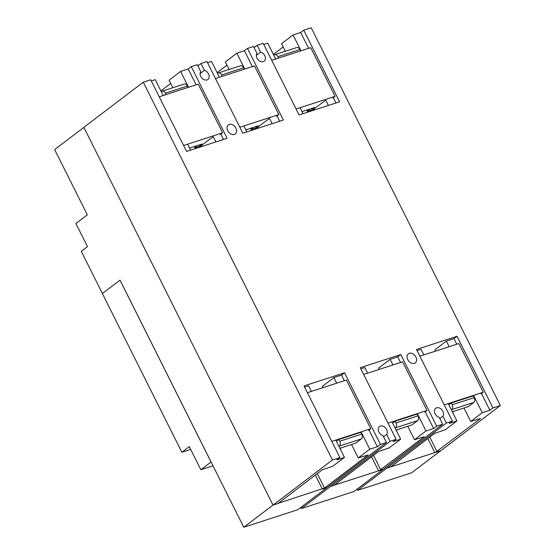 <?xml version="1.0" encoding="UTF-8"?>
<svg xmlns="http://www.w3.org/2000/svg" width="555" height="555" viewBox="0 0 555 555"><rect width="100%" height="100%" fill="white"/><g stroke="black" fill="none" stroke-linecap="round" stroke-linejoin="round"><path stroke-width="0.83" d="M102.404 293.498L81.28 251.311L87.461 246.621L75.889 223.512L87.329 214.834L54.647 149.579L83.881 127.386M273.004 505.064L243.77 527.25L120.026 280.143L102.37 293.526L181.867 452.269L189.283 446.643L200.854 469.745L213.002 465.805M435.508 452.387L440.92 450.632L500.353 405.525L492.916 407.932L489.857 410.256L482.246 412.726L470.73 421.467L480.561 418.477L435.508 452.387L390.907 466.859L434.641 433.372L445.401 429.681L456.911 420.947L449.307 423.41L452.367 421.085L446.359 423.042L357.628 490.315L411.588 472.811L440.719 450.695M442.689 424.228L436.681 426.178L433.621 428.502L426.011 430.971L414.495 439.706L424.325 436.723L379.273 470.633L383.255 469.336L442.689 424.228L439.262 417.381A5.418 3.968 -127.2 0 1 435.12 413.836A5.418 3.968 -127.2 0 1 435.717 408.272A5.418 3.968 -127.2 0 1 442.862 411.324A5.418 3.968 -127.2 0 1 442.925 416.188L439.837 418.532M379.273 470.633L334.526 485.056L378.406 451.617L389.159 447.927L400.675 439.185L393.072 441.655L396.131 439.331L360.257 367.694L400.807 354.541L436.681 426.178M392.947 364.933L390.137 359.335L397.748 356.865L400.807 354.541M426.011 430.971L417.318 413.614M433.621 428.502L425.255 411.803M400.55 362.471L397.748 356.865M379.273 369.373L378.621 368.069L390.137 359.335M414.495 439.706L407.765 426.261M360.833 368.839L364.802 367.549L367.611 373.154M400.675 439.185L391.99 421.835M396.131 439.331L390.123 441.281L301.393 508.553L353.965 491.501L383.096 469.391M330.69 486.395L334.672 485.098M243.77 527.25L297.73 509.747L326.86 487.637M369.776 449.21L358.259 457.951L368.09 454.968L324.515 488.039L278.291 503.302L322.171 469.863L332.924 466.172L344.44 457.431L336.836 459.901L339.896 457.577L304.022 385.94L344.572 372.787L380.439 444.423L377.379 446.747L369.776 449.21L361.083 431.859M323.038 488.872L327.02 487.581L386.453 442.474L383.019 435.626A5.418 3.968 -127.2 0 1 378.878 432.081A5.418 3.968 -127.2 0 1 379.481 426.511A5.418 3.968 -127.2 0 1 386.62 429.57A5.418 3.968 -127.2 0 1 386.689 434.433L383.602 436.778M336.712 383.179L333.902 377.573L341.512 375.111L344.572 372.787M377.379 446.747L369.019 430.042M344.315 380.709L341.512 375.111M323.038 387.612L322.386 386.315L333.902 377.573M358.259 457.951L351.53 444.506M304.598 387.085L308.566 385.794L311.376 391.4M344.44 457.431L335.754 440.073M339.896 457.577L332.459 459.991L273.025 505.099L278.43 503.343M273.025 505.099L83.854 127.324L143.28 82.216L150.717 79.802L186.591 151.439L227.141 138.285L191.267 66.649L197.282 64.699L200.709 71.546A5.418 3.968 -127.2 0 0 200.778 76.41A5.418 3.968 -127.2 0 0 207.917 79.469A5.418 3.968 -127.2 0 0 208.52 73.898A5.418 3.968 -127.2 0 0 204.379 70.36L200.098 73.607M151.293 80.947L155.268 79.656L163.205 95.509M187.583 144.189L190.566 150.148M172.869 87.725L169.088 80.177L180.604 71.442L188.207 68.973L196.144 84.825M220.848 134.157L223.505 139.465M180.604 71.442L188.54 87.295M212.919 135.968L215.902 141.934M201.659 145.223L202.228 146.367M160.888 90.881L170.711 83.423M207.528 62.701L211.504 61.418L219.44 77.27M243.818 125.943L246.802 131.91M229.104 69.486L225.323 61.938L236.839 53.197L244.443 50.727L252.379 66.579M277.084 115.912L279.741 121.219M236.839 53.197L244.776 69.049M269.154 117.729L272.137 123.689M257.895 126.984L258.464 128.122M217.123 72.636L226.946 65.178M263.764 44.462L267.739 43.172L275.675 59.024M300.054 107.705L303.037 113.664M285.339 51.24L281.558 43.692L293.075 34.951L300.678 32.488L308.622 48.334M333.326 97.673L335.983 102.98M293.075 34.951L301.011 50.803M325.39 99.484L328.373 105.443M314.13 108.738L314.706 109.883M273.358 54.39L283.182 46.932M449.182 346.695L446.373 341.089L453.983 338.619L457.042 336.295L492.916 407.932M482.246 412.726L473.561 395.368M489.857 410.256L481.49 393.557M456.786 344.225L453.983 338.619M435.508 351.128L434.863 349.83L446.373 341.089M470.73 421.467L464.001 408.015M417.069 350.594L421.044 349.31L423.847 354.909M456.911 420.947L448.225 403.589M386.925 468.149L390.907 466.859M301.393 508.553L300.817 507.402M357.628 490.315L357.052 489.156M386.689 434.433L390.123 441.281M386.453 442.474L380.439 444.423M332.459 459.991L143.28 82.216M188.207 68.973L191.267 66.649M197.857 65.858L200.945 63.513L204.379 70.36M200.945 63.513L206.959 61.563L242.826 133.193L283.376 120.04L247.502 48.403L253.517 46.453L256.944 53.308A5.418 3.968 -127.2 0 0 257.014 58.171A5.418 3.968 -127.2 0 0 264.159 61.223A5.418 3.968 -127.2 0 0 264.756 55.66A5.418 3.968 -127.2 0 0 260.614 52.114L256.334 55.361M244.443 50.727L247.502 48.403M254.093 47.612L257.18 45.267L260.614 52.114M257.18 45.267L263.195 43.318L299.069 114.954L339.611 101.801L303.738 30.164L311.175 27.75L500.353 405.525M300.678 32.488L303.738 30.164M452.367 421.085L416.493 349.456L457.042 336.295M442.925 416.188L446.359 423.042M407.745 359.647A5.703 4.176 -127.2 0 1 408.376 353.785A5.703 4.176 -127.2 0 1 415.896 357.004A5.703 4.176 -127.2 0 1 415.265 362.866A5.703 4.176 -127.2 0 1 407.745 359.647M235.889 128.087A5.703 4.176 -127.2 0 1 235.264 133.949A5.703 4.176 -127.2 0 1 227.737 130.73A5.703 4.176 -127.2 0 1 228.369 124.868A5.703 4.176 -127.2 0 1 235.889 128.087M190.67 449.411L181.867 452.269M211.094 461.996L200.854 469.745M211.053 462.01L119.991 280.157M188.124 87.426L187.424 86.025A3.705 2.442 -108 0 0 184.267 84.027L162.261 91.166A3.705 2.442 72 0 1 165.418 93.164L166.118 94.565M161.325 91.762L161.769 91.422A3.705 2.442 72 0 1 162.261 91.166M202.18 146.263L197.58 147.422L202.034 144.036L189.539 148.095M196.748 145.757L197.58 147.422M183.608 145.479L222.604 132.825L220.391 134.511M159.23 96.799L198.225 84.152L222.604 132.825M212.953 136.918L200.709 145.951L201.923 145.757M195.742 146.083L196.768 148.136M194.299 146.548L195.332 148.608M244.36 69.181L243.659 67.786A3.705 2.442 -108 0 0 240.509 65.781L218.503 72.92A3.705 2.442 72 0 1 221.653 74.925L222.354 76.319M217.567 73.517L218.011 73.184A3.705 2.442 72 0 1 218.503 72.92M258.415 128.018L253.815 129.176L258.269 125.798L245.775 129.849M252.983 127.511L253.815 129.176M239.843 127.234L278.839 114.587L276.626 116.266M215.465 78.553L254.461 65.906L278.839 114.587M269.189 118.68L256.944 127.706L258.158 127.511M251.977 127.837L253.004 129.898M250.534 128.302L251.568 130.363M300.595 50.942L299.894 49.541A3.705 2.442 -108 0 0 296.745 47.543L274.739 54.681A3.705 2.442 72 0 1 277.888 56.679L278.589 58.081M273.802 55.278L274.246 54.938A3.705 2.442 72 0 1 274.739 54.681M314.65 109.779L310.051 110.931L314.505 107.552L302.01 111.604M309.218 109.266L310.051 110.931M296.079 108.988L335.074 96.341L332.861 98.02M271.707 60.315L310.696 47.661L335.074 96.341M325.424 100.434L313.18 109.46L314.394 109.266M308.212 109.592L309.246 111.652M306.769 110.063L307.803 112.117M336.392 441.35L338.841 439.491L339.722 441.246A3.705 2.442 72 0 1 339.348 446.04L338.904 446.373M339.861 448.287L355.79 443.119L361.354 438.901A3.705 2.442 -108 0 0 361.728 434.107L360.847 432.352L338.841 439.491M331.779 441.364L370.768 428.717L346.396 380.036L307.401 392.69M370.768 428.717L368.555 430.396M340.09 448.745L341.318 447.816M392.628 423.111L395.077 421.245L395.958 423.007A3.705 2.442 72 0 1 395.583 427.794L395.139 428.134M396.097 430.049L412.025 424.88L417.589 420.655A3.705 2.442 -108 0 0 417.964 415.868L417.083 414.106L395.077 421.245M388.014 423.125L427.01 410.471L402.632 361.791L363.636 374.445M427.01 410.471L424.79 412.15M396.332 430.507L397.553 429.57M448.863 404.866L451.312 403.006L452.193 404.762A3.705 2.442 72 0 1 451.819 409.548L451.375 409.888M452.339 411.803L468.267 406.635L473.824 402.41A3.705 2.442 -108 0 0 474.199 397.623L473.318 395.861L451.312 403.006M444.25 404.879L483.245 392.225L458.867 343.552L419.871 356.199M483.245 392.225L481.032 393.911M452.568 412.261L453.796 411.331M380.751 469.794L373.515 455.336M378.579 470.841L371.552 456.82M324.515 488.039L317.273 473.575M322.344 489.087L315.316 475.059M436.993 451.548L429.75 437.09M434.815 452.602L427.794 438.575M165.418 93.164L187.424 86.025M195.631 146.118L196.657 148.171M194.916 146.347L195.95 148.407M221.653 74.925L243.659 67.786M251.866 127.872L252.893 129.932M251.151 128.101L252.185 130.161M277.888 56.679L299.894 49.541M308.101 109.626L309.135 111.687M307.394 109.862L308.42 111.916M361.354 438.901L339.348 446.04M361.728 434.107L339.722 441.246M417.589 420.655L395.583 427.794M417.964 415.868L395.958 423.007M473.824 402.41L451.819 409.548M474.199 397.623L452.193 404.762"/></g></svg>
